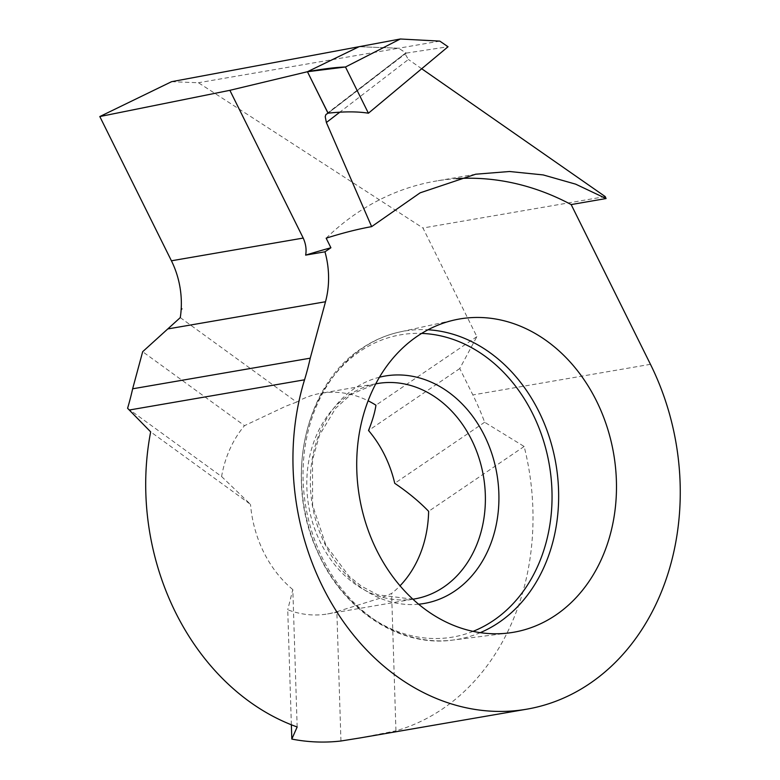 <?xml version="1.0" encoding="UTF-8"?>
<svg xmlns="http://www.w3.org/2000/svg" width="780" height="780" viewBox="0 0 780 780"><rect width="100%" height="100%" fill="white"/><g stroke="black" fill="none" stroke-linecap="round" stroke-linejoin="round"><path stroke-width="0.58" stroke-dasharray="3.9 2.92" d="M328.117 113.178L406.292 53.089L398.619 48.224L406.185 53.099L328.01 113.188L404.918 53.576L408.389 59.475L339.807 112.183M340.948 741L336.863 611.686L381.098 597.889L391.609 593.453A109.278 88.637 -99.8 0 0 400.033 585.8M180.278 317.606L296.624 402.1A109.278 88.637 -99.8 0 1 320.785 393.315A109.278 88.637 -99.8 0 1 368.121 400.793M296.624 402.1L285.919 406.156L244.52 425.665L142.672 351.702M605.212 196.579L422.955 228.004L476.882 336.638L459.761 368.55L472.865 394.943A236.993 192.221 -99.8 0 1 484.643 422.243L524.14 446.472A236.993 192.221 -99.8 0 1 442.562 708.913A236.993 192.221 -99.8 0 1 395.947 730.831L391.609 593.453M524.14 446.472L428.63 511.339M484.643 422.243L394.738 483.308M459.761 368.55L368.531 430.511M127.589 408.272L221.588 476.531A109.278 88.637 -99.8 0 1 244.52 425.665M291.359 724.786L287.732 609.765A109.278 88.637 -99.8 0 0 327.571 613.938A109.278 88.637 -99.8 0 0 336.863 611.686M476.882 336.638L375.94 405.2M297.16 726.97L292.822 589.592L287.732 609.765M359.502 738.026L395.947 730.831M221.588 476.531L250.516 504.377L150.667 431.866M292.822 589.592A109.278 88.637 -99.8 0 1 250.516 504.377M181.096 310.343A263.328 213.574 -99.8 0 1 182.345 308.812L180.97 310.362M171.561 81.695L198.432 82.739L422.955 228.004M326.157 238.192A298.877 242.414 -99.8 0 1 435.805 181.087A298.877 242.414 -99.8 0 1 456.115 178.669M421.688 68.737L408.389 59.475M439.822 41.116L398.619 48.224L359.063 46.703L398.619 48.224L198.432 82.739M406.292 53.089L448.042 46.751M480.256 632.658A156.419 126.867 -99.8 0 1 452.868 640.058A156.419 126.867 -99.8 0 1 311.571 530.8A156.419 126.867 -99.8 0 1 362.729 348.017A156.419 126.867 -99.8 0 1 399.74 331.978A156.419 126.867 -99.8 0 1 428.025 329.774M473.05 631.361A153.368 124.39 -99.8 0 1 315.013 545.347A153.368 124.39 -99.8 0 1 359.941 351.4A153.368 124.39 -99.8 0 1 421.668 333.411M418.616 604.217A115.391 93.59 -99.8 0 1 316.251 522.025A115.391 93.59 -99.8 0 1 354.393 388.528A115.391 93.59 -99.8 0 1 379.47 377.218M327.571 613.938L414.668 598.923A109.278 88.637 -99.8 0 1 313.355 524.94A109.278 88.637 -99.8 0 1 348.504 395.363A109.278 88.637 -99.8 0 1 377.52 383.536L320.785 393.315M650.462 364.319L472.865 394.943M181.243 308.012L182.345 308.812M508.979 632.95L452.868 640.058C399.818 647.751 342.381 610.262 317.07 550.641C283.969 479.105 304.941 384.657 361.549 348.514C373.415 340.48 386.139 334.971 399.74 331.978L454.994 319.878M412.893 599.196L377.686 594.808L361.335 586.141L349.06 576.274L325.865 545.103L312.595 505.186L312.488 459.976L319.478 435.201L335.624 408.301L351.166 394.31L375.765 383.867M405.415 53.196L326.527 113.831M475.683 174.213L435.805 181.087"/><path stroke-width="1.17" d="M417.378 336.18A158.945 128.915 -99.8 0 1 454.994 319.878A158.945 128.915 -99.8 0 1 606.031 423.862A158.945 128.915 -99.8 0 1 555.818 615.059A158.945 128.915 -99.8 0 1 508.979 632.95A158.945 128.915 -99.8 0 1 365.391 521.917A158.945 128.915 -99.8 0 1 417.378 336.18M326.372 122.518L325.221 116.678L325.884 114.582L328.01 113.188L307.437 71.731L229.866 90.324L303.215 238.066C305.848 243.955 306.657 249.639 305.643 255.128A368.657 74.461 153.6 0 1 330.905 247.767L326.157 238.192C342.586 232.986 357.747 229.135 371.641 226.629L326.372 122.518L339.807 112.183M368.121 400.793A109.278 88.637 -99.8 0 1 375.94 405.2C374.956 412.152 372.489 420.586 368.531 430.511A109.278 88.637 -99.8 0 1 394.738 483.308C408.145 492.424 419.445 501.774 428.63 511.339A109.278 88.637 -99.8 0 1 400.033 585.8M304.541 379.802L129.275 410.026L127.589 408.272A263.328 213.574 80.2 0 0 132.639 388.801L310.245 358.176A263.328 213.574 -99.8 0 1 304.541 379.802A236.993 192.221 80.2 0 0 340.519 617.516A236.993 192.221 80.2 0 0 526.87 709.166A236.993 192.221 80.2 0 0 589.807 683.524A236.993 192.221 80.2 0 0 650.462 364.319L571.165 204.575L606.07 198.549L575.659 184.158L543.182 174.925L509.525 171.502L475.683 174.213L420.127 192.835L371.641 226.629M421.688 68.737L605.212 196.579L606.07 198.549M132.639 388.801L142.672 351.702L180.278 317.606A78.994 64.077 -99.8 0 0 181.096 310.343L181.243 308.012A78.994 64.077 80.2 0 0 171.424 260.793L99.811 116.552L171.561 81.695L359.063 46.703L307.437 71.731L359.063 46.703L400.315 39L345.481 67.002L307.437 71.731L328.117 113.178C344.077 111.433 357.513 111.442 368.413 113.207L345.481 67.002M359.502 738.026L340.948 741A236.993 192.221 -99.8 0 1 291.817 739.079L291.359 724.786M129.275 410.026L150.667 431.866A236.993 192.221 -99.8 0 0 297.16 726.97L291.817 739.079M330.905 247.767L324.958 251.803L305.643 255.128M324.958 251.803A78.994 64.077 -99.8 0 1 325.504 301.743L310.245 358.176M456.115 178.669A298.877 242.414 -99.8 0 1 571.165 204.575M229.866 90.324L99.811 116.552M368.413 113.207L448.042 46.751L439.822 41.116L400.315 39M328.068 113.188C344.107 111.433 357.562 111.442 368.413 113.207L345.481 67.002C335.702 67.294 323.027 68.874 307.437 71.731L328.068 113.188M428.025 329.774A156.419 126.867 -99.8 0 1 553.244 451.045A156.419 126.867 -99.8 0 1 498.956 622.45A156.419 126.867 -99.8 0 1 480.256 632.658M421.668 333.411A153.368 124.39 -99.8 0 1 546.409 451.055A153.368 124.39 -99.8 0 1 493.516 620.48A153.368 124.39 -99.8 0 1 473.05 631.361M379.47 377.218A115.391 93.59 -99.8 0 1 490.883 450.86A115.391 93.59 -99.8 0 1 454.886 590.977A115.391 93.59 -99.8 0 1 418.616 604.217M375.765 383.867L377.52 383.536A109.278 88.637 -99.8 0 1 478.822 457.509A109.278 88.637 -99.8 0 1 443.683 587.096A109.278 88.637 -99.8 0 1 414.668 598.923L412.893 599.196M303.215 238.066L171.424 260.793M325.504 301.743L168.49 328.819M526.87 709.166L359.424 738.046"/></g></svg>
